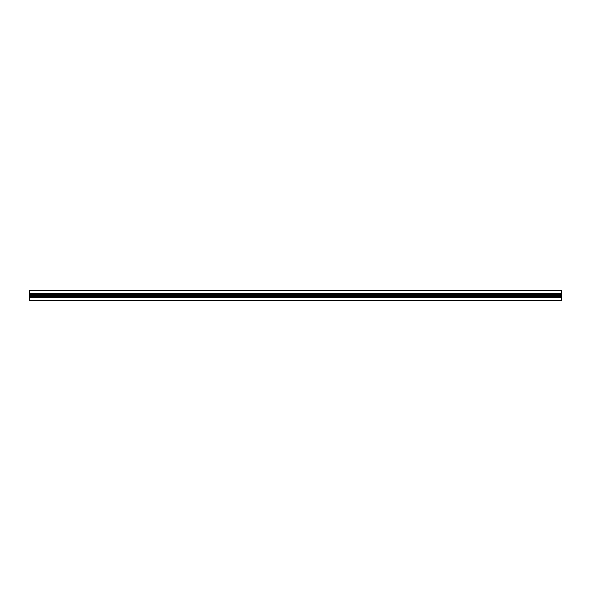 <?xml version="1.0" encoding="UTF-8"?>
<svg xmlns="http://www.w3.org/2000/svg" width="591" height="591" viewBox="0 0 591 591"><rect width="100%" height="100%" fill="white"/><g stroke="black" fill="none" stroke-linecap="round" stroke-linejoin="round"><path stroke-width="0.89" d="M29.55 300.021L29.55 300.819L561.45 300.819L561.45 300.021L29.55 300.021L29.55 296.527L561.45 296.527L561.45 297.266L29.55 297.266M29.55 295.677L561.45 295.596L29.55 295.677L29.55 296.527M29.55 295.404L561.45 295.404L29.55 295.596M29.55 295.323L29.55 294.473L561.45 294.473L561.45 293.734L29.55 293.734L29.55 294.473M29.55 293.535L561.45 293.535L29.55 293.734M29.55 293.402L29.55 290.181L561.45 290.181L561.45 290.979L29.55 290.979M561.45 293.402L561.45 290.979M561.45 295.323L561.45 294.473M561.45 295.677L561.45 296.527M29.55 297.465L561.45 297.266M561.45 297.465L561.45 300.021M29.55 297.133L561.45 297.133M29.55 295.5L561.45 295.5M29.55 293.867L561.45 293.867M561.45 297.598L29.55 297.598"/></g></svg>
